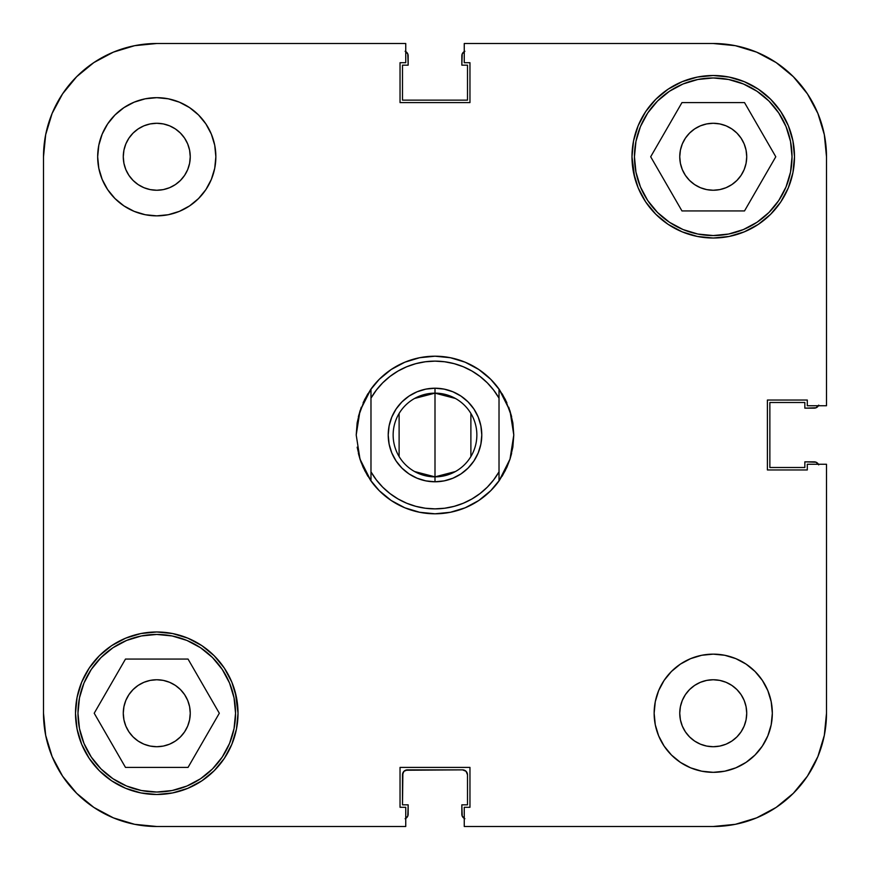 <?xml version="1.0" encoding="UTF-8"?>
<svg xmlns="http://www.w3.org/2000/svg" width="870" height="870" viewBox="0 0 870 870"><rect width="100%" height="100%" fill="white"/><g stroke="black" fill="none" stroke-linecap="round" stroke-linejoin="round"><path stroke-width="1.3" d="M77.974 713.237A78.789 78.789 0 0 1 156.763 634.447A78.789 78.789 0 0 1 235.552 713.237A78.789 78.789 0 0 1 156.763 792.026A78.789 78.789 0 0 1 77.974 713.237L79.485 697.86L83.966 683.08L91.252 669.465L101.05 657.524L112.991 647.726L126.607 640.44L141.397 635.959L156.763 634.447L172.14 635.959L186.919 640.44L200.535 647.726L212.476 657.524L222.274 669.465L229.56 683.08L234.041 697.86L235.552 713.237L234.041 728.603L229.56 743.393L222.274 757.009L212.476 768.949L200.535 778.748L186.919 786.034L172.14 790.515L156.763 792.026L141.397 790.515L126.607 786.034L112.991 778.748L101.05 768.949L91.252 757.009L83.966 743.393L79.485 728.603L77.974 713.237M634.447 156.763A78.789 78.789 0 0 1 713.237 77.974A78.789 78.789 0 0 1 792.026 156.763A78.789 78.789 0 0 1 713.237 235.552A78.789 78.789 0 0 1 634.447 156.763L635.959 141.397L640.44 126.607L647.726 112.991L657.524 101.05L669.465 91.252L683.08 83.966L697.86 79.485L713.237 77.974L728.603 79.485L743.393 83.966L757.009 91.252L768.949 101.05L778.748 112.991L786.034 126.607L790.515 141.397L792.026 156.763L790.515 172.14L786.034 186.919L778.748 200.535L768.949 212.476L757.009 222.274L743.393 229.56L728.603 234.041L713.237 235.552L697.86 234.041L683.08 229.56L669.465 222.274L657.524 212.476L647.726 200.535L640.44 186.919L635.959 172.14L634.447 156.763M190.247 156.763A33.484 33.484 0 0 1 156.763 190.247A33.484 33.484 0 0 1 123.279 156.763L123.921 150.227L125.824 143.952L128.923 138.156L133.088 133.088L138.156 128.923L143.952 125.824L150.227 123.921L156.763 123.279L163.299 123.921L169.574 125.824L175.37 128.923L180.438 133.088L184.603 138.156L187.702 143.952L189.606 150.227L190.247 156.763L189.606 163.299L187.702 169.574L184.603 175.37L180.438 180.438L175.37 184.603L169.574 187.702L163.299 189.606L156.763 190.247L150.227 189.606L143.952 187.702L138.156 184.603L133.088 180.438L128.923 175.37L125.824 169.574L123.921 163.299L123.279 156.763A33.484 33.484 0 0 1 156.763 123.279A33.484 33.484 0 0 1 190.247 156.763L189.606 150.227L187.702 143.952M746.721 713.237A33.484 33.484 0 0 1 713.237 746.721A33.484 33.484 0 0 1 679.753 713.237L680.394 706.701L682.297 700.426L685.397 694.63L689.562 689.562L694.63 685.397L700.426 682.297L706.701 680.394L713.237 679.753L719.773 680.394L726.048 682.297L731.844 685.397L736.912 689.562L741.077 694.63L744.176 700.426L746.079 706.701L746.721 713.237L746.079 719.773L744.176 726.048L741.077 731.844L736.912 736.912L731.844 741.077L726.048 744.176L719.773 746.079L713.237 746.721L706.701 746.079L700.426 744.176L694.63 741.077L689.562 736.912L685.397 731.844L682.297 726.048L680.394 719.773L679.753 713.237A33.484 33.484 0 0 1 713.237 679.753A33.484 33.484 0 0 1 746.721 713.237M772.332 713.237A59.095 59.095 0 0 1 713.237 772.332A59.095 59.095 0 0 1 654.142 713.237L655.273 724.764L658.644 735.846L664.104 746.068L671.455 755.019L680.405 762.37L690.617 767.829L701.709 771.19L713.237 772.332L724.764 771.19L735.846 767.829L746.068 762.37L755.019 755.019L762.37 746.068L767.829 735.846L771.19 724.764L772.332 713.237L771.19 701.709L767.829 690.617L762.37 680.405L755.019 671.455L746.068 664.104L735.846 658.644L724.764 655.273L713.237 654.142L701.709 655.273L690.617 658.644L680.405 664.104L671.455 671.455L664.104 680.405L658.644 690.617L655.273 701.709L654.142 713.237A59.095 59.095 0 0 1 713.237 654.142A59.095 59.095 0 0 1 772.332 713.237M215.858 156.763A59.095 59.095 0 0 1 156.763 215.858A59.095 59.095 0 0 1 97.668 156.763L98.81 168.291L102.171 179.383L107.63 189.595L114.981 198.545L123.931 205.896L134.154 211.356L145.236 214.727L156.763 215.858L168.291 214.727L179.383 211.356L189.595 205.896L198.545 198.545L205.896 189.595L211.356 179.383L214.727 168.291L215.858 156.763L214.727 145.236L211.356 134.154L205.896 123.931L198.545 114.981L189.595 107.63L179.383 102.171L168.291 98.81L156.763 97.668L145.236 98.81L134.154 102.171L123.931 107.63L114.981 114.981L107.63 123.931L102.171 134.154L98.81 145.236L97.668 156.763A59.095 59.095 0 0 1 156.763 97.668A59.095 59.095 0 0 1 215.858 156.763M236.455 697.381L231.833 682.145L224.329 668.095L214.216 655.784L201.905 645.67L187.855 638.167L172.619 633.545L156.763 631.979L140.907 633.545L125.671 638.167L111.621 645.67L99.31 655.784L89.208 668.095L81.693 682.145L77.071 697.381L75.505 713.237A81.258 81.258 0 0 1 156.763 631.979A81.258 81.258 0 0 1 238.021 713.237A81.258 81.258 0 0 1 156.763 794.495A81.258 81.258 0 0 1 75.505 713.237L77.071 729.093L81.693 744.328L89.208 758.379L99.31 770.689L111.621 780.792L125.671 788.307L140.907 792.929L156.763 794.495L172.619 792.929L187.855 788.307L201.905 780.792L214.216 770.689L224.329 758.379L231.833 744.328L236.455 729.093L238.021 713.237L235.357 692.618M633.545 172.619L638.167 187.855L645.67 201.905L655.784 214.216L668.095 224.329L682.145 231.833L697.381 236.455L713.237 238.021L729.093 236.455L744.328 231.833L758.379 224.329L770.689 214.216L780.792 201.905L788.307 187.855L792.929 172.619L794.495 156.763A81.258 81.258 0 0 1 713.237 238.021A81.258 81.258 0 0 1 631.979 156.763L634.643 177.382M512.832 447.267L513.789 435A78.789 78.789 0 0 1 513.789 435.011L512.843 422.776A78.789 78.789 0 0 1 512.843 422.809L510.005 410.879A78.789 78.789 0 0 1 510.016 410.879M367.869 476.26L363.127 467.299L359.995 459.121L356.211 435L357.157 422.842A78.789 78.789 0 0 1 357.157 422.776L356.211 435A78.789 78.789 0 0 1 356.211 434.989L359.995 410.879L370.979 389.064A78.789 78.789 0 0 1 499.021 389.064L510.005 410.879L513.789 435L510.005 459.121L511.636 453.324L510.005 459.121L499.021 480.936A78.789 78.789 0 0 1 370.979 480.936L359.995 459.121L361.278 462.807L358.364 453.324L359.995 459.121A78.789 78.789 0 0 1 359.984 459.121M359.995 459.121L357.157 447.213A78.789 78.789 0 0 1 357.157 447.191L357.168 447.267M746.721 156.763A33.484 33.484 0 0 1 713.237 190.247A33.484 33.484 0 0 1 679.753 156.763A33.484 33.484 0 0 1 713.237 123.279A33.484 33.484 0 0 1 746.721 156.763L746.079 163.299L744.176 169.574L741.077 175.37L736.912 180.438L731.844 184.603L726.048 187.702L719.773 189.606L713.237 190.247L706.701 189.606L700.426 187.702L694.63 184.603L689.562 180.438L685.397 175.37L682.297 169.574L680.394 163.299L679.753 156.763L680.394 150.227L682.297 143.952L685.397 138.156L689.562 133.088L694.63 128.923L700.426 125.824L706.701 123.921L713.237 123.279L719.773 123.921L726.048 125.824L731.844 128.923L736.912 133.088L741.077 138.156L744.176 143.952L746.079 150.227L746.721 156.763L746.079 150.227L744.176 143.952M190.247 713.237A33.484 33.484 0 0 1 156.763 746.721A33.484 33.484 0 0 1 123.279 713.237A33.484 33.484 0 0 1 156.763 679.753A33.484 33.484 0 0 1 190.247 713.237L189.606 719.773L187.702 726.048L184.603 731.844L180.438 736.912L175.37 741.077L169.574 744.176L163.299 746.079L156.763 746.721L150.227 746.079L143.952 744.176L138.156 741.077L133.088 736.912L128.923 731.844L125.824 726.048L123.921 719.773L123.279 713.237L123.921 706.701L125.824 700.426L128.923 694.63L133.088 689.562L138.156 685.397L143.952 682.297L150.227 680.394L156.763 679.753L163.299 680.394L169.574 682.297L175.37 685.397L180.438 689.562L184.603 694.63L187.702 700.426L189.606 706.701L190.247 713.237M45.675 735.335L43.5 713.237L43.5 156.763L43.5 713.237A113.263 113.263 0 0 0 156.763 826.5L405.746 826.5L156.763 826.5L134.665 824.325L113.415 817.876L134.665 824.325L113.415 817.876L93.84 807.414L113.415 817.876L93.84 807.414L76.68 793.32L62.586 776.16L52.124 756.585L62.586 776.16L52.124 756.585L45.675 735.335L52.124 756.585L45.675 735.335L43.5 713.237L45.675 735.335L52.124 756.585L62.586 776.16M826.5 713.237L826.5 464.254L826.5 713.237L824.325 735.335L817.876 756.585L824.325 735.335L817.876 756.585L807.414 776.16L817.876 756.585L807.414 776.16L793.32 793.32L776.16 807.414L756.585 817.876L776.16 807.414L756.585 817.876L735.335 824.325L713.237 826.5L735.335 824.325L756.585 817.876L735.335 824.325L713.237 826.5L464.254 826.5L464.254 807.295L469.963 807.295L469.963 767.405L400.037 767.405L400.037 807.295L405.746 807.295L405.746 826.5L405.746 807.295L400.037 807.295L400.037 767.405L469.963 767.405L469.963 807.295L464.254 807.295L464.254 826.5L713.237 826.5A113.263 113.263 0 0 0 826.5 713.237L824.325 735.335L817.876 756.585L807.414 776.16M43.5 156.763L45.675 134.665L52.124 113.415L62.586 93.84L52.124 113.415L45.675 134.665L43.5 156.763A113.263 113.263 0 0 1 156.763 43.5L134.665 45.675L156.763 43.5L405.746 43.5L405.746 62.705L400.037 62.705L400.037 102.595L469.963 102.595L469.963 62.705L464.254 62.705L464.254 43.5L713.237 43.5L735.335 45.675L756.585 52.124L735.335 45.675L756.585 52.124L776.16 62.586L756.585 52.124L776.16 62.586L793.32 76.68L807.414 93.84L817.876 113.415L807.414 93.84L817.876 113.415L824.325 134.665L817.876 113.415L824.325 134.665L826.5 156.763L824.325 134.665L817.876 113.415L807.414 93.84M134.665 45.675L113.415 52.124L93.84 62.586L113.415 52.124L134.665 45.675L113.415 52.124L93.84 62.586L113.415 52.124M62.586 93.84L52.124 113.415L45.675 134.665L52.124 113.415L62.586 93.84L76.68 76.68L93.84 62.586M156.763 43.5L405.746 43.5L405.746 62.705L400.037 62.705L400.037 102.595L469.963 102.595L469.963 62.705L464.254 62.705L464.254 43.5L713.237 43.5A113.263 113.263 0 0 1 826.5 156.763L826.5 405.746L807.295 405.746L807.295 400.037L767.405 400.037L767.405 469.963L807.295 469.963L807.295 464.254L826.5 464.254L807.295 464.254L807.295 469.963L767.405 469.963L767.405 400.037L807.295 400.037L807.295 405.746L826.5 405.746L826.5 156.763L824.325 134.665M794.495 156.763L792.929 140.907L788.307 125.671L780.792 111.621L770.689 99.31L758.379 89.208L744.328 81.693L729.093 77.071L713.237 75.505L697.381 77.071L682.145 81.693L668.095 89.208L655.784 99.31L645.67 111.621L638.167 125.671L633.545 140.907L631.979 156.763A81.258 81.258 0 0 1 713.237 75.505A81.258 81.258 0 0 1 794.495 156.763M370.12 479.707L379.233 490.658M379.287 490.713L391.228 500.511L404.844 507.797L419.634 512.278L435 513.789L450.366 512.278L465.156 507.797L478.772 500.511L490.713 490.713M490.767 490.658L499.88 479.707M502.131 476.26L506.873 467.299L510.005 459.121L512.843 447.224L513.789 435L512.843 422.787M376.362 390.075L382.713 382.822L389.988 376.438L398.025 371.055L406.703 366.77L415.86 363.66L425.343 361.768L435 361.137L444.657 361.768L454.14 363.66L463.297 366.77L471.975 371.055L480.012 376.438L487.287 382.822L493.649 390.097L499.021 398.145L499.021 389.064L505.361 399.547L511.636 416.676L508.722 407.193M506.873 402.701L502.131 393.74M499.88 390.293L490.767 379.342M490.713 379.287L478.772 369.489L465.156 362.203L450.366 357.722L435 356.211L419.634 357.722L404.844 362.203L391.228 369.489L379.287 379.287M379.233 379.342L370.12 390.293M367.869 393.74L363.127 402.701M361.278 407.193L358.364 416.676L364.639 399.547L370.979 389.064L370.979 398.145L376.351 390.097M719.773 189.606L726.048 187.702L719.773 189.606L713.237 190.247M706.701 189.606L700.426 187.702L706.701 189.606M682.297 169.574L680.394 163.299L682.297 169.574M680.394 150.227L682.297 143.952M700.426 125.824L706.701 123.921L700.426 125.824M719.773 123.921L726.048 125.824M189.606 719.773L187.702 726.048M169.574 744.176L163.299 746.079L169.574 744.176M150.227 746.079L143.952 744.176M125.824 726.048L123.921 719.773L123.279 713.237M143.952 682.297L150.227 680.394L156.763 679.753M163.299 680.394L169.574 682.297L163.299 680.394M187.702 700.426L189.606 706.701L187.702 700.426M123.921 150.227L125.824 143.952M143.952 125.824L150.227 123.921M184.603 175.37L180.438 180.438M175.37 184.603L169.574 187.702M150.227 189.606L143.952 187.702M138.156 184.603L133.088 180.438M685.397 694.63L689.562 689.562M694.63 685.397L700.426 682.297M719.773 680.394L726.048 682.297M731.844 685.397L736.912 689.562M746.079 719.773L744.176 726.048M726.048 744.176L719.773 746.079M682.297 726.048L680.394 719.773L679.753 713.237M681.96 210.931L744.513 210.931L775.79 156.763L744.513 102.595L681.96 102.595L650.684 156.763L681.96 210.931L744.513 210.931L775.79 156.763L744.513 102.595L681.96 102.595L650.684 156.763L681.96 210.931M188.04 767.405L219.316 713.237L188.04 659.068L125.487 659.068L94.21 713.237L125.487 767.405L188.04 767.405L219.316 713.237L188.04 659.068L125.487 659.068L94.21 713.237L125.487 767.405L188.04 767.405M156.763 826.5L134.665 824.325L113.415 817.876L93.84 807.414M756.585 817.876L776.16 807.414M776.16 62.586L756.585 52.124L735.335 45.675M414.577 398.46L435 393.142A41.858 41.858 0 0 0 393.142 435A41.858 41.858 0 0 0 435 476.858L435 481.784A46.784 46.784 0 0 1 388.216 435A46.784 46.784 0 0 1 435 388.216L435 476.858L414.577 471.54M399.112 456.554L399.112 413.446M455.423 471.54L435 476.858A41.858 41.858 0 0 1 393.142 435A41.858 41.858 0 0 1 435 393.142A41.858 41.858 0 0 1 476.858 435A41.858 41.858 0 0 1 435 476.858L435 393.142L455.423 398.46M487.265 487.2L480.012 493.562L471.975 498.945L463.297 503.23L454.14 506.34L444.657 508.232L435 508.863L425.343 508.232L415.86 506.34L406.703 503.23L398.025 498.945L389.988 493.562L382.713 487.178L376.351 479.903L370.979 471.855L370.979 398.145A73.863 73.863 0 0 1 499.021 398.145L499.021 471.855L493.649 479.903L487.298 487.167M425.876 480.882L417.1 478.217L425.876 480.882L435 481.784L444.124 480.882L452.9 478.217L444.124 480.882M391.783 417.1L396.1 409.009L391.783 417.1L389.118 425.876L388.216 435L389.118 444.124L391.783 452.9L396.1 460.991L401.918 468.082L409.009 473.9L417.1 478.217M417.1 391.783L425.876 389.118L417.1 391.783L409.009 396.1L401.918 401.918L396.1 409.009M444.124 389.118L452.9 391.783L444.124 389.118L435 388.216L425.876 389.118M478.217 452.9L473.9 460.991L478.217 452.9L480.882 444.124L481.784 435L480.882 425.876L478.217 417.1L473.9 409.009L468.082 401.918L460.991 396.1L452.9 391.783M452.9 478.217L460.991 473.9L468.082 468.082L473.9 460.991M505.361 470.452L499.021 480.936L499.021 389.064A78.789 78.789 0 0 0 370.979 389.064L370.979 480.936A78.789 78.789 0 0 0 499.021 480.936L499.021 471.855A73.863 73.863 0 0 1 370.979 471.855L370.979 480.936L364.639 470.452M470.887 413.446L470.887 456.554M357.157 422.787L359.995 410.879M435 393.142L435 388.216A46.784 46.784 0 0 1 481.784 435A46.784 46.784 0 0 1 435 481.784L435 476.858A41.858 41.858 0 0 0 476.858 435A41.858 41.858 0 0 0 435 393.142M406.714 817.669L405.126 818.735L407.791 816.071L408.16 804.837L402.495 804.837L402.495 774.789L403.941 771.309L407.421 769.863L462.579 769.863L466.059 771.309L467.505 774.789L467.505 804.837L461.839 804.837L462.209 816.071L464.874 818.735L463.286 817.669M817.669 463.286L818.735 464.874L816.071 462.209L804.837 461.839L804.837 467.505L769.863 467.505L769.863 402.495L804.837 402.495L804.837 408.16L816.071 407.791L818.735 405.126L817.669 406.714M463.286 52.33L464.874 51.265L462.209 53.929L461.839 65.163L467.505 65.163L467.505 100.137L402.495 100.137L402.495 65.163L408.16 65.163L407.791 53.929L405.126 51.265L406.714 52.33M405.746 818.42A4.926 4.926 0 0 0 408.16 814.189L408.16 804.837L402.495 804.837L402.875 772.908M405.54 770.244L462.579 769.863A4.926 4.926 0 0 1 467.505 774.789L466.059 771.309L464.46 770.244M464.254 818.42A4.926 4.926 0 0 1 461.839 814.189L461.839 804.837L467.505 804.837L467.505 774.789M402.495 774.789A4.926 4.926 0 0 1 407.421 769.863M818.42 405.746A4.926 4.926 0 0 1 814.189 408.16L804.837 408.16L804.837 402.495L769.863 402.495L769.863 467.505L804.837 467.505L804.837 461.839L814.189 461.839A4.926 4.926 0 0 1 818.42 464.254M405.746 51.58A4.926 4.926 0 0 1 408.16 55.81L408.16 65.163L402.495 65.163L402.495 100.137L467.505 100.137L467.505 65.163L461.839 65.163L461.839 55.81A4.926 4.926 0 0 1 464.254 51.58"/></g></svg>
